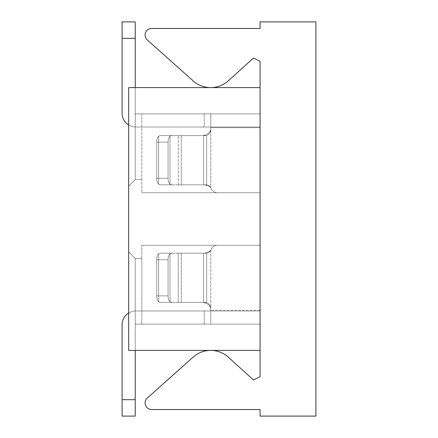 <?xml version="1.0" encoding="UTF-8"?>
<svg xmlns="http://www.w3.org/2000/svg" width="438" height="438" viewBox="0 0 438 438"><rect width="100%" height="100%" fill="white"/><g stroke="black" fill="none" stroke-linecap="round" stroke-linejoin="round"><path stroke-width="0.33" stroke-dasharray="2.19 1.64" d="M135.232 87.6L135.232 113.88L141.803 113.88L135.232 113.88L135.232 87.6L135.232 179.58L128.662 186.15L135.232 179.58L135.232 113.88L135.232 179.58L135.232 113.88L141.803 113.88L141.803 192.72L141.803 113.88L141.803 192.72L141.803 113.88L260.062 113.88L260.062 192.72L260.062 113.88L260.062 192.72L260.062 113.88L260.062 192.72L260.062 113.88L210.787 113.88L210.787 128.991L210.787 113.88L135.889 113.88A0.657 0.657 0 0 1 135.232 113.223L135.232 38.325L135.232 113.223L135.232 87.6L128.662 87.6L128.662 350.4L128.662 251.85L128.662 350.4L128.662 251.85L128.662 350.4L260.062 350.4L260.062 87.6L128.662 87.6L128.662 186.15L128.662 87.6L128.662 186.15L128.662 87.6L135.232 87.6L128.662 87.6L135.232 87.6L135.232 113.88L260.062 113.88L210.787 113.88L210.787 187.771A6.57 6.57 0 0 1 211.335 188.778A6.57 6.57 0 0 0 217.357 192.72A6.57 6.57 0 0 1 211.335 188.778A6.57 6.57 0 0 0 217.357 192.72A6.57 6.57 0 0 1 211.335 188.778A6.57 6.57 0 0 0 217.357 192.72L260.062 192.72L217.357 192.72A6.57 6.57 0 0 1 211.335 188.778A6.57 6.57 0 0 0 217.357 192.72A6.57 6.57 0 0 1 211.335 188.778A6.57 6.57 0 0 0 210.787 187.771A6.57 6.57 0 0 1 211.335 188.778A6.57 6.57 0 0 0 210.787 187.771A6.57 6.57 0 0 1 211.335 188.778A6.57 6.57 0 0 0 210.787 187.771A6.57 6.57 0 0 1 211.335 188.778A6.57 6.57 0 0 0 210.787 187.771L210.787 128.991C210.371 132.303 207.984 134.444 203.621 135.413L206.654 135.413C209.167 134.444 210.547 132.303 210.787 128.991C210.547 132.303 209.167 134.444 206.654 135.413C209.167 134.444 210.547 132.303 210.787 128.991C210.371 132.303 207.984 134.444 203.621 135.413L206.654 135.413C209.167 134.444 210.547 132.303 210.787 128.991L210.787 113.88L204.218 113.88L210.787 113.88L210.787 127.02L210.787 113.88L210.787 127.02L135.889 127.02A13.797 13.797 0 0 1 122.093 113.223L122.093 38.325L122.093 113.223A13.797 13.797 0 0 0 135.889 127.02L210.787 127.02L210.787 128.991L210.787 113.88L260.062 113.88L260.062 192.72L260.062 127.02L135.889 127.02A13.797 13.797 0 0 1 122.093 113.223L122.093 21.9L122.093 38.325L135.232 38.325L135.232 21.9L135.232 113.223A0.657 0.657 0 0 0 135.889 113.88L204.218 113.88L135.889 113.88A0.657 0.657 0 0 1 135.232 113.223A0.657 0.657 0 0 0 135.889 113.88L260.062 113.88L141.803 113.88L260.062 113.88L260.062 192.72L141.803 192.72L260.062 192.72L141.803 192.72L260.062 192.72L260.062 127.02L135.889 127.02A13.797 13.797 0 0 1 128.662 124.978M135.232 350.4L135.232 324.777A0.657 0.657 0 0 1 135.889 324.12L260.062 324.12L210.787 324.12L210.787 310.98L260.062 310.98L135.889 310.98A13.797 13.797 0 0 0 122.093 324.777A13.797 13.797 0 0 1 135.889 310.98L210.787 310.98L210.787 310.323L210.787 310.98L135.889 310.98L260.062 310.98L260.062 310.323L260.062 324.12L135.232 324.12L135.232 350.4L135.232 324.12L141.803 324.12L135.232 324.12L135.232 258.42L128.662 251.85L135.232 258.42L135.232 324.12L135.232 258.42L135.232 324.12L141.803 324.12L141.803 258.42L141.803 324.12L260.062 324.12L260.062 245.28L260.062 324.12L260.062 245.28L260.062 324.12L260.062 245.28L260.062 310.323L260.062 245.28L217.357 245.28A6.57 6.57 0 0 0 211.335 249.222A6.57 6.57 0 0 1 217.357 245.28A6.57 6.57 0 0 0 211.335 249.222A6.57 6.57 0 0 1 217.357 245.28L260.062 245.28L217.357 245.28L260.062 245.28L260.062 324.12L260.062 245.28L217.357 245.28A6.57 6.57 0 0 0 211.335 249.222A6.57 6.57 0 0 1 217.357 245.28A6.57 6.57 0 0 0 211.335 249.222A6.57 6.57 0 0 1 217.357 245.28L141.803 245.28L141.803 324.12L141.803 245.28L141.803 324.12L141.803 245.28L260.062 245.28L141.803 245.28L260.062 245.28L260.062 310.98L210.787 310.98L210.787 309.009L210.787 324.12L210.787 250.229A6.57 6.57 0 0 0 211.335 249.222A6.57 6.57 0 0 1 210.787 250.229A6.57 6.57 0 0 0 211.335 249.222A6.57 6.57 0 0 1 210.787 250.229A6.57 6.57 0 0 0 211.335 249.222A6.57 6.57 0 0 1 210.787 250.229A6.57 6.57 0 0 0 211.335 249.222A6.57 6.57 0 0 1 210.787 250.229L210.787 309.009C210.371 305.697 207.984 303.556 203.621 302.587L206.654 302.587C209.167 303.556 210.547 305.697 210.787 309.009C210.547 305.697 209.167 303.556 206.654 302.587C209.167 303.556 210.547 305.697 210.787 309.009C210.371 305.697 207.984 303.556 203.621 302.587L206.654 302.587C209.167 303.556 210.547 305.697 210.787 309.009L210.787 324.12L135.889 324.12A0.657 0.657 0 0 0 135.232 324.777L135.232 416.1M135.232 258.42L141.803 258.42L135.232 258.42L141.803 258.42L135.232 258.42L128.662 251.85L135.232 258.42M135.232 179.58L141.803 179.58L135.232 179.58L141.803 179.58L135.232 179.58L128.662 186.15L135.232 179.58M135.232 399.675L122.093 399.675L135.232 399.675L122.093 399.675L122.093 324.777L122.093 416.1M168.082 259.734L168.082 295.869A6.57 3.29 -90 0 0 169.993 301.831A6.57 3.29 -90 0 1 168.082 295.869A6.57 3.29 -90 0 0 169.993 301.831L171.827 302.439L169.993 301.831A6.57 3.29 -90 0 1 168.082 295.869L156.711 295.869L156.711 259.734A6.57 3.29 -90 0 1 158.622 253.772A6.57 3.29 -90 0 0 156.711 259.734A6.57 3.29 -90 0 1 158.622 253.772L160.166 253.164L158.622 253.772A6.57 3.29 -90 0 0 156.711 259.734L168.082 259.734L168.082 295.869L156.711 295.869A6.57 3.29 -90 0 0 158.622 301.831L160.166 302.439L158.622 301.831A6.57 3.29 -90 0 1 156.711 295.869L156.711 259.734L168.082 259.734A6.57 3.29 -90 0 1 169.993 253.772A6.57 3.29 -90 0 0 168.082 259.734L168.082 295.869L168.082 259.734A6.57 3.29 -90 0 1 169.993 253.772L171.827 253.164L160.166 253.164L171.827 253.164L169.993 253.772A6.57 3.29 -90 0 0 168.082 259.734L156.711 259.734L156.711 295.869A6.57 3.29 -90 0 0 158.622 301.831L160.166 302.439L181.277 302.439L160.166 302.439L158.622 301.831A6.57 3.29 -90 0 1 156.711 295.869L156.711 259.734L168.082 259.734M178.25 253.164L203.336 253.164L160.166 253.164L181.277 253.164L160.166 253.164L158.622 253.772L160.166 253.164L171.827 253.164L169.993 253.772L171.827 253.164L203.336 253.164A6.57 6.395 90 0 0 203.621 253.159L206.654 253.159C208.379 252.994 209.758 252.02 210.787 250.229C209.003 252.02 206.61 252.994 203.621 253.159L206.654 253.159C208.379 252.994 209.758 252.02 210.787 250.229C209.003 252.02 206.61 252.994 203.621 253.159L206.654 253.159C208.379 252.994 209.758 252.02 210.787 250.229C209.003 252.02 206.61 252.994 203.621 253.159L206.654 253.159C208.379 252.994 209.758 252.02 210.787 250.229C209.003 252.02 206.61 252.994 203.621 253.159L203.621 302.587L206.654 302.587L206.654 253.159L206.654 302.587A6.57 6.395 -90 0 0 205.302 302.439L202.268 302.439A6.57 6.395 -90 0 1 203.621 302.587C207.984 303.556 210.371 305.697 210.787 309.009L210.787 324.12L210.787 309.009C210.371 305.697 207.984 303.556 203.621 302.587L206.654 302.587A6.57 6.395 90 0 0 205.302 302.439L202.268 302.439A6.57 6.395 90 0 1 203.621 302.587A6.57 6.395 -90 0 0 202.268 302.439L171.827 302.439L169.993 301.831L171.827 302.439L160.166 302.439L202.268 302.439A6.57 6.395 90 0 1 203.621 302.587L203.621 253.159A6.57 6.395 -90 0 1 203.336 253.164L178.25 253.164L178.25 302.439L178.25 253.164M181.277 253.164L203.336 253.164A6.57 6.395 90 0 0 203.621 253.159A6.57 6.395 -90 0 1 203.336 253.164L206.369 253.164A6.57 6.395 90 0 0 206.654 253.159A6.57 6.395 -90 0 1 206.369 253.164L160.166 253.164L206.369 253.164A6.57 6.395 90 0 0 206.654 253.159A6.57 6.395 -90 0 1 206.369 253.164L181.277 253.164L181.277 302.439L160.166 302.439L205.302 302.439A6.57 6.395 -90 0 1 206.654 302.587A6.57 6.395 90 0 0 205.302 302.439L181.277 302.439L181.277 253.164M210.787 310.98L210.787 324.12L204.218 324.12L210.787 324.12L210.787 310.98M135.889 324.12A0.657 0.657 0 0 0 135.232 324.777A0.657 0.657 0 0 1 135.889 324.12M122.093 324.777A13.797 13.797 0 0 1 135.889 310.98A13.797 13.797 0 0 0 128.662 313.022M260.062 310.323L260.062 245.28L260.062 310.323L210.787 310.323L260.062 310.323M260.062 324.12L210.787 324.12L260.062 324.12M260.062 127.02L260.062 127.677L210.787 127.677L260.062 127.677L210.787 127.677L260.062 127.677L210.787 127.677L260.062 127.677L210.787 127.677L260.062 127.677L260.062 127.02L210.787 127.02L260.062 127.02M168.082 178.266L168.082 142.131A6.57 3.29 -90 0 1 169.993 136.169A6.57 3.29 -90 0 0 168.082 142.131A6.57 3.29 -90 0 1 169.993 136.169L171.827 135.561L169.993 136.169A6.57 3.29 -90 0 0 168.082 142.131L156.711 142.131L156.711 178.266A6.57 3.29 -90 0 0 158.622 184.228A6.57 3.29 -90 0 1 156.711 178.266A6.57 3.29 -90 0 0 158.622 184.228L160.166 184.836L158.622 184.228A6.57 3.29 -90 0 1 156.711 178.266L168.082 178.266L168.082 142.131L156.711 142.131A6.57 3.29 -90 0 1 158.622 136.169L160.166 135.561L158.622 136.169A6.57 3.29 -90 0 0 156.711 142.131L156.711 178.266L168.082 178.266A6.57 3.29 -90 0 0 169.993 184.228A6.57 3.29 -90 0 1 168.082 178.266L168.082 142.131L168.082 178.266A6.57 3.29 -90 0 0 169.993 184.228L171.827 184.836L160.166 184.836L171.827 184.836L169.993 184.228A6.57 3.29 -90 0 1 168.082 178.266L156.711 178.266L156.711 142.131A6.57 3.29 -90 0 1 158.622 136.169L160.166 135.561L181.277 135.561L160.166 135.561L158.622 136.169A6.57 3.29 -90 0 0 156.711 142.131L156.711 178.266L168.082 178.266M178.25 184.836L203.336 184.836L160.166 184.836L181.277 184.836L160.166 184.836L158.622 184.228L160.166 184.836L171.827 184.836L169.993 184.228L171.827 184.836L203.336 184.836A6.57 6.395 90 0 1 203.621 184.841L206.654 184.841C208.379 185.006 209.758 185.98 210.787 187.771C209.003 185.98 206.61 185.006 203.621 184.841L206.654 184.841C208.379 185.006 209.758 185.98 210.787 187.771C209.003 185.98 206.61 185.006 203.621 184.841L206.654 184.841C208.379 185.006 209.758 185.98 210.787 187.771C209.003 185.98 206.61 185.006 203.621 184.841L206.654 184.841C208.379 185.006 209.758 185.98 210.787 187.771C209.003 185.98 206.61 185.006 203.621 184.841L203.621 135.413L206.654 135.413L206.654 184.841L206.654 135.413A6.57 6.395 -90 0 1 205.302 135.561L202.268 135.561A6.57 6.395 -90 0 0 203.621 135.413C207.984 134.444 210.371 132.303 210.787 128.991C210.371 132.303 207.984 134.444 203.621 135.413L206.654 135.413A6.57 6.395 90 0 1 205.302 135.561L202.268 135.561A6.57 6.395 90 0 0 203.621 135.413A6.57 6.395 -90 0 1 202.268 135.561L171.827 135.561L169.993 136.169L171.827 135.561L160.166 135.561L202.268 135.561A6.57 6.395 90 0 0 203.621 135.413L203.621 184.841A6.57 6.395 -90 0 0 203.336 184.836L178.25 184.836L178.25 135.561L178.25 184.836M181.277 184.836L203.336 184.836A6.57 6.395 90 0 1 203.621 184.841A6.57 6.395 -90 0 0 203.336 184.836L206.369 184.836A6.57 6.395 90 0 1 206.654 184.841A6.57 6.395 -90 0 0 206.369 184.836L160.166 184.836L206.369 184.836A6.57 6.395 90 0 1 206.654 184.841A6.57 6.395 -90 0 0 206.369 184.836L181.277 184.836L181.277 135.561L160.166 135.561L205.302 135.561A6.57 6.395 -90 0 0 206.654 135.413A6.57 6.395 90 0 1 205.302 135.561L181.277 135.561L181.277 184.836M122.093 21.9L122.093 38.325L135.232 38.325L135.232 21.9L122.093 21.9M260.062 416.1L315.907 416.1L315.907 21.9L260.062 21.9L260.062 28.47L151.657 28.47A6.57 6.57 0 0 0 147.283 39.94L193.196 80.926A26.28 26.28 0 0 0 228.329 80.806L253.493 58.035L260.062 61.32L260.062 376.68L253.493 379.965L228.329 357.194A26.28 26.28 0 0 0 193.196 357.074L147.283 398.06A6.57 6.57 0 0 0 151.657 409.53L260.062 409.53L260.062 416.1M204.218 324.12L204.218 310.98L204.218 324.12M169.993 253.772L169.993 301.831L169.993 253.772M158.622 253.772L158.622 301.831L158.622 253.772M156.711 295.869L168.082 295.869L156.711 295.869M204.218 113.88L204.218 127.02L204.218 113.88M169.993 184.228L169.993 136.169L169.993 184.228M158.622 184.228L158.622 136.169L158.622 184.228M156.711 142.131L168.082 142.131L156.711 142.131M122.093 38.325L135.232 38.325"/><path stroke-width="0.66" d="M260.062 87.6L260.062 350.4L128.662 350.4L128.662 87.6L260.062 87.6M135.232 399.675L135.232 416.1L122.093 416.1L122.093 324.777L122.093 399.675L135.232 399.675L135.232 350.4M128.662 313.022A13.797 13.797 0 0 0 122.093 324.777M135.232 87.6L135.232 21.9L122.093 21.9L122.093 38.325L135.232 38.325M128.662 124.978A13.797 13.797 0 0 1 122.093 113.223L122.093 38.325M260.062 416.1L315.907 416.1L315.907 21.9L260.062 21.9L260.062 28.47L151.657 28.47A6.57 6.57 0 0 0 147.283 39.94L193.196 80.926A26.28 26.28 0 0 0 228.329 80.806L253.493 58.035L260.062 61.32L260.062 376.68L253.493 379.965L228.329 357.194A26.28 26.28 0 0 0 193.196 357.074L147.283 398.06A6.57 6.57 0 0 0 151.657 409.53L260.062 409.53L260.062 416.1M135.232 416.1L122.093 416.1"/></g></svg>
